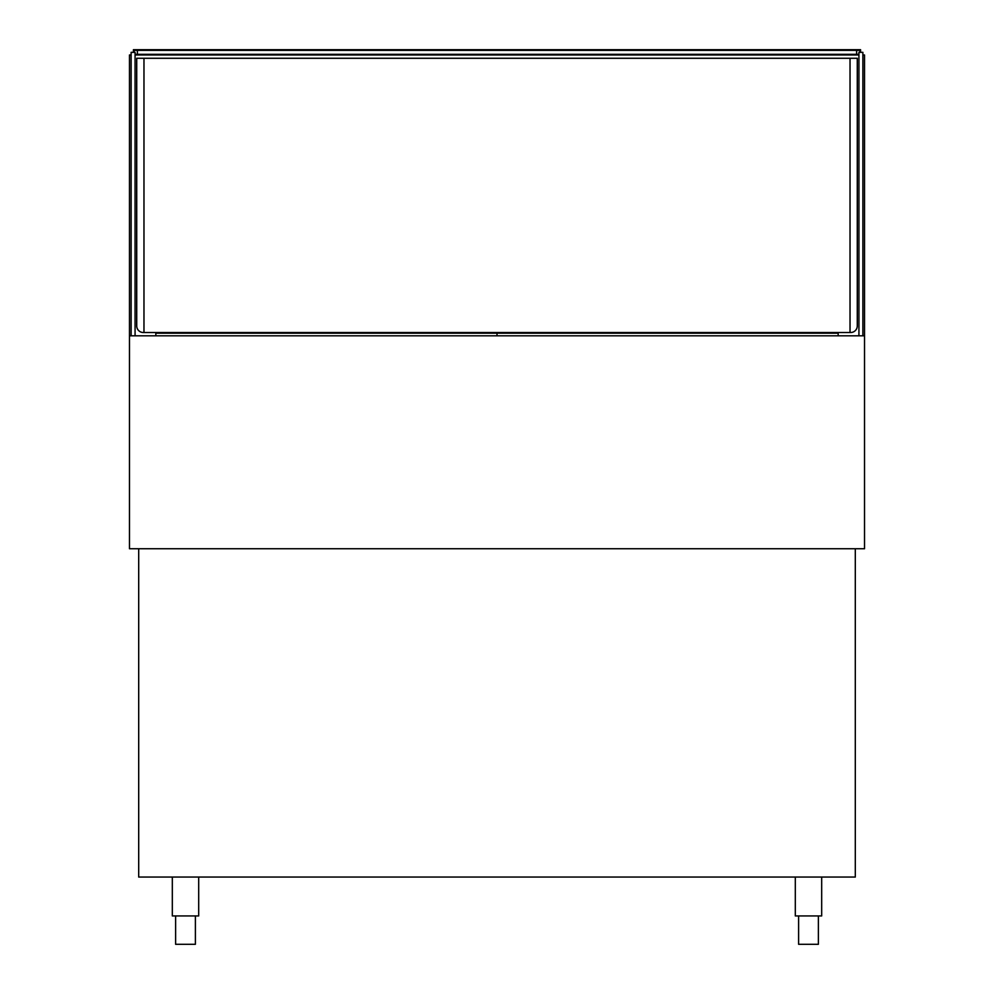 <?xml version="1.0" encoding="UTF-8"?>
<svg xmlns="http://www.w3.org/2000/svg" width="994" height="994" viewBox="0 0 994 994"><rect width="100%" height="100%" fill="white"/><g stroke="black" fill="none" stroke-linecap="round" stroke-linejoin="round"><path stroke-width="1.49" d="M864.531 335.81L864.531 548.75L129.469 548.75L129.469 335.81L864.531 335.81L864.531 54.968L862.879 54.968M155.834 332.518L155.834 335.81M131.121 54.968L129.469 54.968L129.469 335.81M838.166 332.518L838.166 335.81M135.072 54.968L858.928 54.968M135.072 335.81L135.072 52.334L131.121 52.334L131.121 335.81M858.928 335.81L858.928 52.334L862.879 52.334L862.879 335.81M133.42 52.334L133.42 49.7L860.58 49.7L860.58 52.334M135.072 54.31L858.928 54.31M137.383 54.31L137.383 50.359L134.078 50.359L134.078 52.334M137.383 50.359L859.922 50.359L859.922 52.334M856.617 50.359L856.617 54.31M850.032 58.273L136.725 58.273L136.725 325.92A6.598 6.598 0 0 0 143.31 332.518L850.032 332.518L850.032 58.273L857.275 58.273L857.275 325.92A6.598 6.598 0 0 1 850.69 332.518L850.032 332.518M143.968 332.518L143.968 58.273M155.834 333.176L497 333.176L497 335.81L497 333.176L838.166 333.176M855.3 548.75L855.3 877.056L138.7 877.056L138.7 548.75M198.688 877.056L198.688 915.946L172.322 915.946L172.322 877.056M821.678 877.056L821.678 915.946L795.312 915.946L795.312 877.056M195.396 915.946L195.396 944.3L175.615 944.3L175.615 915.946M818.385 915.946L818.385 944.3L798.604 944.3L798.604 915.946"/></g></svg>
